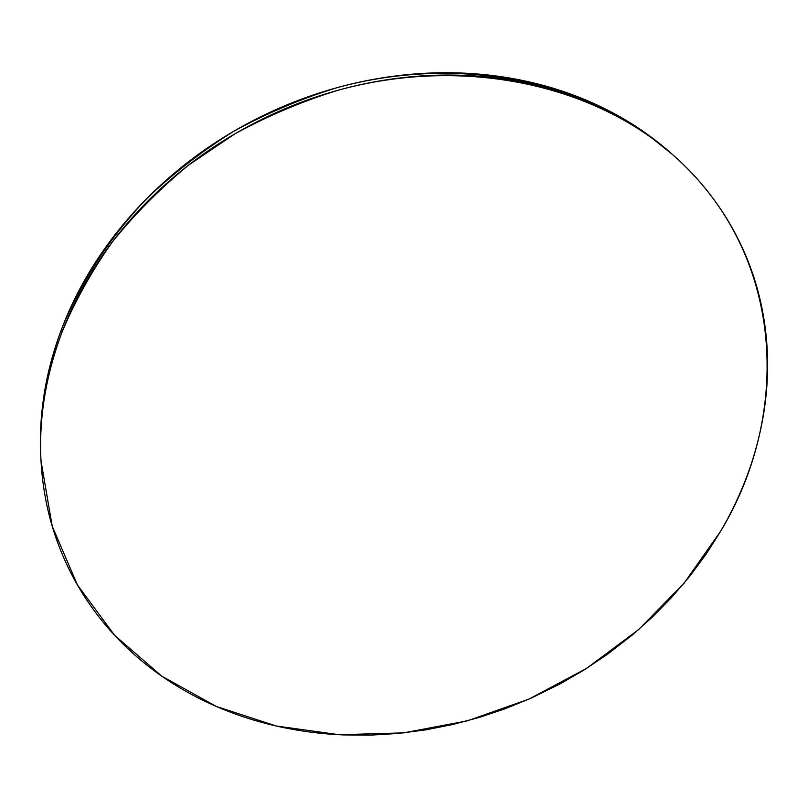 <?xml version="1.0" encoding="UTF-8"?>
<svg xmlns="http://www.w3.org/2000/svg" width="808" height="808" viewBox="0 0 808 808"><rect width="100%" height="100%" fill="white"/><g stroke="black" fill="none" stroke-linecap="round" stroke-linejoin="round"><path stroke-width="1.21" d="M671.771 153.884L670.61 152.853C591.537 82.436 461.58 53.227 335.956 87.981C300.505 98.95 266.428 113.383 233.714 131.29C202.162 150.995 173.185 173.407 146.793 198.546C109.383 237.794 80.638 282.083 61.812 328.513L62.115 331.896C75.124 300.879 91.829 270.943 112.241 242.097C134.633 214.191 160.105 188.517 188.658 165.054L234.805 133.906C267.67 115.918 301.899 101.414 337.502 90.395C463.681 55.459 594.153 84.749 673.458 155.368C785.144 253.863 791.749 413.504 720.736 531.109L683.871 583.457L638.623 629.594L586.457 668.458L528.876 699.132L467.408 720.827L403.657 732.876L339.33 734.735L276.245 726.008L216.352 706.475L161.762 676.155L114.706 635.401L77.447 584.992L52.227 526.23L41.026 461.014C38.703 418.584 45.733 375.548 62.115 331.896L61.812 328.513C45.5 372.013 38.511 414.918 40.824 457.227L40.986 460.227M62.115 331.896C53.328 354.975 47.238 378.114 43.844 401.324C40.481 424.523 39.733 447.248 41.612 469.509C43.501 491.749 47.793 513.07 54.49 533.482C61.206 553.874 70.013 573.003 80.931 590.87C91.859 608.717 104.535 625.049 118.958 639.885C133.391 654.692 149.207 667.842 166.398 679.316C183.598 690.779 201.808 700.496 221.028 708.465C240.259 716.413 260.146 722.594 280.699 726.998C301.253 731.391 322.139 734.038 343.37 734.927L370.67 735.139L398.011 733.452L425.321 729.927L452.349 724.594L479.114 717.484L505.354 708.677L531.028 698.183L560.065 683.901L584.033 669.994L607.06 654.571L632.513 634.825L653.056 616.413L672.226 596.779L690.002 575.922L706.192 554.025L720.736 531.109C731.402 512.888 740.36 493.991 747.602 474.397C754.834 454.793 760.146 434.785 763.53 414.353C766.903 393.91 768.176 373.377 767.347 352.743C766.499 332.098 763.419 311.726 758.096 291.617C752.763 271.518 745.128 252.096 735.199 233.35C725.251 214.615 713.04 197.001 698.567 180.517C684.073 164.034 667.479 149.126 648.784 135.805C630.058 122.493 609.545 111.181 587.234 101.879C564.893 92.587 541.209 85.658 516.191 81.073C491.143 76.518 465.337 74.538 438.774 75.154C412.201 75.79 385.547 79.093 358.823 85.042C332.098 91.031 306.01 99.566 280.578 110.635C255.156 121.745 231.068 135.108 208.312 150.712C185.588 166.357 164.781 183.8 145.905 203.04C127.058 222.311 110.585 242.824 96.475 264.6C82.396 286.375 70.942 308.808 62.115 331.896M671.842 153.934L646.016 133.35C627.351 120.069 606.899 108.797 584.669 99.515C562.408 90.254 538.815 83.335 513.888 78.76C488.941 74.205 463.236 72.235 436.785 72.831C410.323 73.467 383.79 76.74 357.176 82.658C330.563 88.617 304.596 97.101 279.275 108.131C253.964 119.18 229.987 132.482 207.343 148.026C184.719 163.6 164.004 180.972 145.218 200.142C126.462 219.332 110.06 239.774 96.011 261.459C82.002 283.154 70.599 305.505 61.812 328.513C53.065 351.51 46.995 374.579 43.622 397.718C40.663 418.14 39.744 438.199 40.855 457.904M670.61 152.853L672.236 154.288"/></g></svg>
